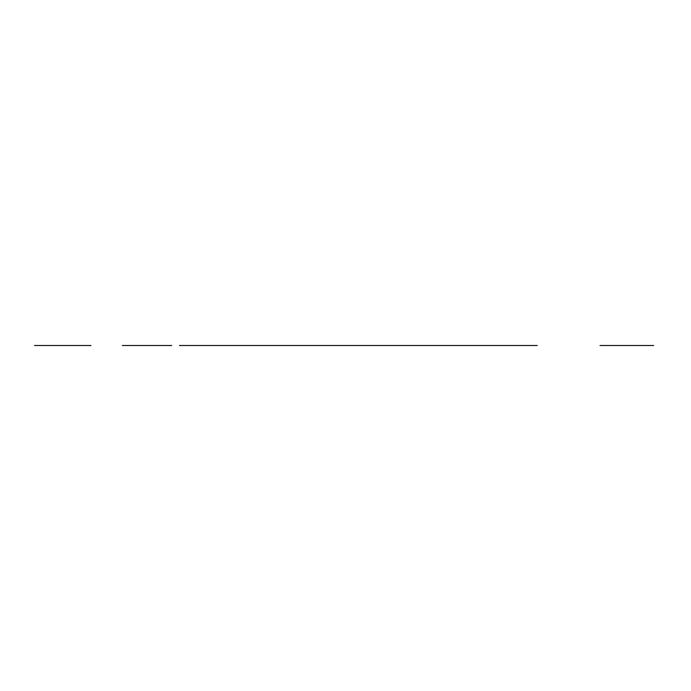 <?xml version="1.0" encoding="UTF-8"?>
<svg xmlns="http://www.w3.org/2000/svg" width="691" height="691" viewBox="0 0 691 691"><rect width="100%" height="100%" fill="white"/><g stroke="black" fill="none" stroke-linecap="round" stroke-linejoin="round"><path stroke-width="0.52" stroke-dasharray="3.46 2.59" d=""/><path stroke-width="1.04" d="M192.901 345.5L534.385 345.5L192.901 345.5M179.487 345.5L208.717 345.5M171.731 345.5L170.323 345.5L171.731 345.5M170.323 345.5L122.393 345.5L170.323 345.5M617.434 345.5L639.02 345.5L617.434 345.5M641.775 345.5L614.679 345.5M632.464 345.5L623.99 345.5L632.464 345.5M638.812 345.5L617.642 345.5L638.812 345.5M649.393 345.5L635.279 345.5L649.393 345.5M641.118 345.5L644.781 345.5L641.118 345.5M650.81 345.5L633.872 345.5M621.174 345.5L607.061 345.5L621.174 345.5M612.891 345.5L616.562 345.5L612.891 345.5M622.582 345.5L605.653 345.5M40.19 345.5L57.128 345.5M46.547 345.5L50.78 345.5L46.547 345.5M55.721 345.5L41.607 345.5L55.721 345.5M68.418 345.5L85.347 345.5M74.766 345.5L78.999 345.5L74.766 345.5M83.939 345.5L69.826 345.5L83.939 345.5M34.55 345.5L90.996 345.5L34.55 345.5M37.374 345.5L88.172 345.5L37.374 345.5M537.209 345.5L534.385 345.5L537.209 345.5M653.626 345.5L600.004 345.5L653.626 345.5"/></g></svg>
